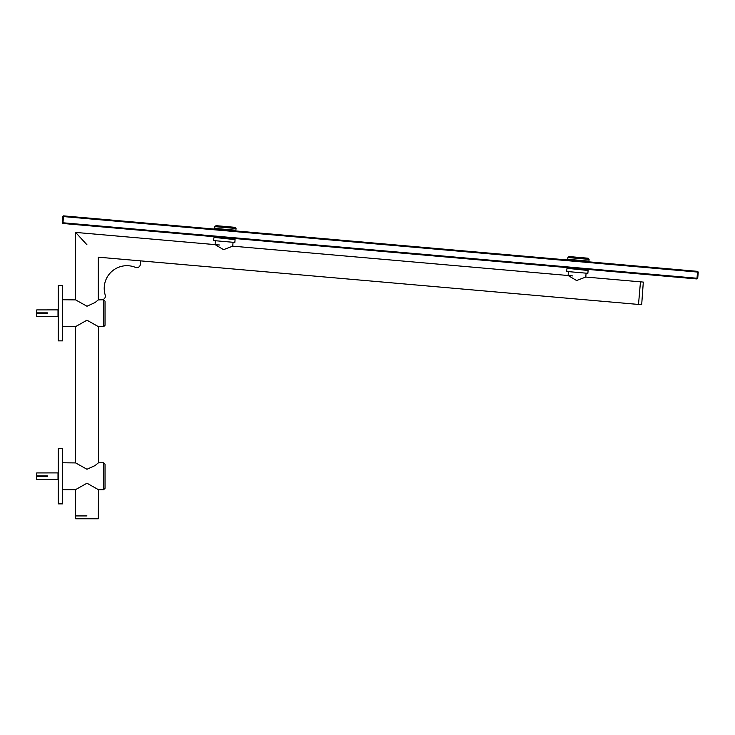 <?xml version="1.0" encoding="UTF-8"?>
<svg xmlns="http://www.w3.org/2000/svg" width="735" height="735" viewBox="0 0 735 735"><rect width="100%" height="100%" fill="white"/><g stroke="black" fill="none" stroke-linecap="round" stroke-linejoin="round"><path stroke-width="1.1" d="M86.969 244.801L75.622 232.416L86.969 244.801M86.969 515.924L75.622 515.924L86.969 515.924M643.309 282.084L641.71 304.354L643.309 282.084L640.479 281.836L638.504 304.437L640.479 281.836L585.758 277.049L586.071 273.521M104.214 288.368A22.684 22.684 0 0 1 135.488 267.384A3.546 3.546 0 0 0 140.357 264.407L140.67 260.879L98.306 257.176L98.306 299.696L101.853 299.696A3.546 3.546 0 0 0 105.234 295.102A22.684 22.684 0 0 1 135.488 267.384M103.626 299.751L105.041 301.175L105.041 325.265L103.626 326.689L103.626 299.751L98.306 299.908L101.853 299.696M98.306 518.763L75.622 518.763L98.306 518.763L98.481 489.703L86.969 483.217L75.448 489.703L75.622 518.763M103.626 462.774L105.041 464.189L105.041 488.288L103.626 489.703L103.626 462.774L98.481 462.774L95.008 465.595L86.969 469.261L75.576 462.875M98.481 462.774L98.481 326.689L86.969 320.203L75.448 326.689L75.622 462.921L62.512 462.774M98.481 299.751L95.008 302.572L86.969 306.238L75.576 299.862M75.613 299.898L62.512 299.751M62.512 448.598L62.512 503.879L58.258 503.879L58.258 448.598L62.512 448.598M62.512 285.575L62.512 340.865L58.258 340.865L58.258 285.575L62.512 285.575M36.75 316.537L47.38 316.537L36.75 316.537L36.75 309.904L47.38 309.904L36.75 309.904M37.32 313.579L37.32 312.862M36.75 479.551L47.38 479.551L36.75 479.551L36.75 472.927L47.38 472.927L36.75 472.927M37.32 476.592L37.32 475.885M214.28 237.433L235.081 239.61L214.28 237.433M234.832 242.44L213.646 240.584L234.832 242.44L235.081 239.61M215.383 241.089L215.07 244.617L223.541 249.643L232.729 246.161L233.032 242.633M213.646 240.584L213.894 237.763M567.319 268.321L588.11 270.498L567.319 268.321M587.862 273.319L566.685 271.472L587.862 273.319L588.11 270.498M568.421 271.978L568.109 275.506L576.571 280.522L585.758 277.049M566.685 271.472L566.933 268.642M214.868 226.628L216.026 225.663L235.09 227.335L236.054 228.484L214.868 226.628L214.712 228.392L235.898 230.248L236.054 228.484M567.907 257.516L569.055 256.552L588.119 258.215L589.084 259.372L567.907 257.516L567.751 259.28L588.937 261.136L589.084 259.372M62.245 222.714L62.787 216.531L63.559 215.879L697.607 271.353L697.543 272.06L63.495 216.586L62.953 222.778L697 278.243L697.543 272.06L698.25 272.125L697.708 278.308L697 278.243L696.945 278.951L62.888 223.477L62.245 222.714L62.953 222.778L62.888 223.477M62.787 216.531L63.495 216.586L63.559 215.879M698.25 272.125L697.607 271.353M696.945 278.951L697.708 278.308M36.75 312.862L47.38 312.862L47.38 313.579L36.75 313.579M47.38 309.885L58.01 309.885L58.01 316.555L47.38 316.555M36.75 475.885L47.38 475.885L47.38 476.592L36.75 476.592M47.38 472.908L58.01 472.908L58.01 479.569L47.38 479.569M219.664 245.021L75.622 232.416L75.622 299.908M232.729 246.161L572.703 275.91M140.67 260.879L641.333 304.685M103.626 489.703L98.481 489.703M75.448 489.703L62.512 489.703M103.626 326.689L98.481 326.689M75.448 326.689L62.512 326.689M233.05 238.37L232.995 239.077M216.108 236.881L216.044 237.589M586.089 269.258L586.025 269.956M569.138 267.77L569.083 268.477M569.809 260.172L569.873 259.464M586.75 261.66L586.815 260.953M216.77 229.283L216.834 228.585M233.721 230.772L233.776 230.064"/></g></svg>
